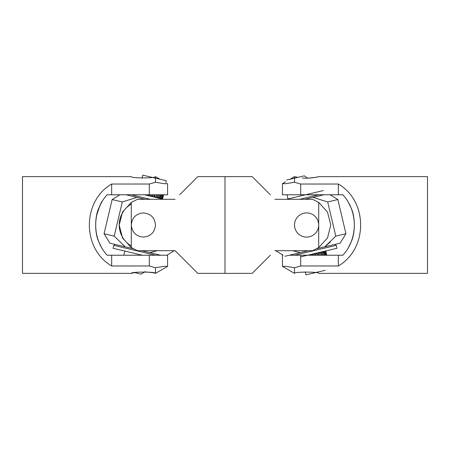 <?xml version="1.0" encoding="UTF-8"?>
<svg xmlns="http://www.w3.org/2000/svg" width="450" height="450" viewBox="0 0 450 450"><rect width="100%" height="100%" fill="white"/><g stroke="black" fill="none" stroke-linecap="round" stroke-linejoin="round"><path stroke-width="0.67" d="M144.709 271.901L141.069 274.146L134.668 272.627L131.304 273.358C130.562 271.693 156.229 271.693 155.486 273.358C154.958 272.959 151.369 272.452 144.72 271.845L144.422 271.834M160.611 194.777L159.879 197.848L161.438 198.214L162.248 194.777M162.371 194.777L161.55 198.242L162.703 198.512L163.586 194.777M149.316 255.223L149.316 265.972L155.481 267.744L155.486 273.358L167.574 266.377L164.289 266.287L155.486 267.744L164.289 266.287L167.574 266.377L167.574 255.223L107.128 255.223C91.901 238.781 91.901 211.219 107.128 194.777L149.316 194.777L149.192 195.311L146.925 194.777M150.559 194.777L150.368 195.593L152.865 196.183L153.197 194.777M154.401 194.777L154.001 196.453L156.296 196.993L156.819 194.777M157.86 194.777L157.281 197.229L159.199 197.685L159.891 194.777M165.859 182.632L166.309 180.731L142.779 175.157L142.071 178.155M158.698 194.777L158.074 197.415M156.617 194.777L156.099 196.948M155.149 194.777L154.71 196.622M152.752 194.777L152.438 196.082M151.149 194.777L150.924 195.722M148.669 194.777L148.579 195.165M163.463 194.777L162.585 198.484M163.136 194.777L162.27 198.411M161.449 194.777L160.678 198.034M131.304 247.618L131.304 225C132.024 217.659 136.052 213.626 143.398 212.912C150.739 213.626 154.766 217.659 155.486 225C154.766 232.341 150.739 236.374 143.398 237.088C136.052 236.374 132.024 232.341 131.304 225L131.304 202.382L122.501 212.051L119.216 225L122.501 237.949L131.304 247.618L137.481 250.689L175.129 250.689L197.797 273.358L225 273.358L225 176.642L225 273.358L252.203 273.358L270.338 255.223M142.352 255.223L113.034 248.276L113.726 245.334L155.464 255.223M150.463 199.311L131.327 194.777M163.569 199.311L144.439 194.777M122.299 201.954L112.151 199.553L104.057 233.724L109.89 243.186L125.246 246.819L114.199 236.132L122.299 201.954L136.963 197.353L126.084 194.777M125.246 246.819L133.009 248.659M141.576 250.689L160.706 255.223M157.314 250.689L149.828 252.647M145.215 199.311L136.963 197.353M150.767 252.461L157.168 250.74M104.057 233.724L114.199 236.132M131.304 245.942A24.182 24.182 0 0 1 131.304 204.058M270.338 194.777L252.203 176.642L197.797 176.642L179.662 194.777M179.662 255.223L175.129 250.689M175.129 199.311L137.475 199.311L131.31 202.388M101.441 247.292L98.944 242.134L101.441 247.286M98.916 207.939C94.612 216.534 94.612 233.466 98.916 242.061C95.636 234.433 94.849 225.636 96.553 215.657C99.501 206.291 101.509 201.347 102.566 200.818L102.375 201.127M101.441 202.708L98.944 207.866M149.316 194.777L167.574 194.777L167.574 183.623L164.289 183.713L155.486 182.256L149.31 184.028L149.316 194.777M111.662 255.223L111.662 265.972C81.951 248.822 81.951 201.178 111.662 184.028L111.662 194.777M111.662 184.028L149.316 184.028M159.969 179.229L155.486 176.642C156.229 178.307 130.562 178.307 131.304 176.642L22.5 176.642L22.5 273.358L131.304 273.358M155.486 176.642L155.486 182.256M149.316 265.972L111.662 265.972M274.871 250.689L312.525 250.689L318.69 247.612L327.499 237.949L330.784 225L327.499 212.051L318.696 202.382L312.519 199.311L274.871 199.311M318.696 202.382L318.696 247.618M286.633 180.034L304.279 175.854L307.631 178.166M324.495 255.223L323.73 252L325.136 251.668L325.974 255.223M322.037 255.223L321.401 252.557L323.224 252.124L323.961 255.223M313.762 255.223L313.571 254.407L311.124 255.223M311.574 255.223L311.496 254.903M313.172 255.223L313.009 254.542M317.604 255.223L317.205 253.547L314.747 254.132L315.006 255.223M315.652 255.223L315.36 253.986M317.228 255.223L316.851 253.631M321.069 255.223L320.484 252.771L318.308 253.288L318.763 255.223M319.551 255.223L319.05 253.114M320.946 255.223L320.372 252.799M322.881 255.223L322.206 252.366M325.316 255.223L324.512 251.82M326.796 255.223L325.912 251.488L325.136 251.668M326.627 255.223L325.749 251.522M305.28 271.845L305.989 274.843L325.136 270.309M318.673 194.777L299.537 199.311M323.297 190.575L286.431 199.311M294.536 255.223L336.274 245.334L336.966 248.276L300.684 256.871M311.715 235.958A12.088 12.088 0 0 1 295.65 230.113A12.088 12.088 0 0 1 301.494 214.042A12.088 12.088 0 0 1 317.559 219.887A12.088 12.088 0 0 1 311.715 235.958M325.513 246.234L330.457 241.824M323.916 194.777L313.037 197.353L327.701 201.954L335.801 236.132L324.754 246.819L340.11 243.186L345.943 233.724L337.849 199.553L327.701 201.954M313.037 197.353L304.785 199.311M284.822 256.286L300.173 252.647L292.686 250.689M300.173 252.647L308.424 250.689M316.991 248.659L324.754 246.819M335.801 236.132L345.943 233.724M348.559 202.708L351.056 207.866L348.559 202.714M351.084 207.939C355.387 216.534 355.387 233.466 351.084 242.061C355.387 233.466 355.387 216.534 351.084 207.939M348.559 247.292L351.056 242.134L348.559 247.286M347.434 249.182L347.625 248.873M284.4 183.718L282.426 183.623L282.426 194.777L342.872 194.777C358.099 211.219 358.099 238.781 342.872 255.223L289.294 255.223M338.338 194.777L338.338 184.028C368.049 201.178 368.049 248.822 338.338 265.972L338.338 255.223M338.338 265.972L300.684 265.972L294.519 267.744L285.711 266.287L282.426 266.377L282.426 255.223M300.684 265.972L300.684 255.223M300.684 194.777L300.684 184.028L338.338 184.028M285.525 181.834L282.426 183.623L285.711 183.713L294.514 182.256L300.69 184.028M282.426 266.377L294.514 273.358C293.771 271.693 319.438 271.693 318.696 273.358L427.5 273.358L427.5 176.642L318.696 176.642C318.999 176.653 309.87 178.886 302.366 177.986M294.514 273.358L294.514 267.744M290.031 179.229L294.514 176.642L297.877 177.373L294.514 176.642L294.514 182.256M307.918 178.099L307.929 178.155C314.578 177.547 318.167 177.041 318.696 176.642M161.994 198.934L162.129 198.377M123.812 255.223L124.796 251.066M166.899 255.223L174.246 250.689M119.891 194.777L112.151 199.553M114.598 244.299L114.317 245.475M325.204 251.066L325.339 251.623M287.021 194.777L288.006 198.934M335.402 244.299L335.683 245.475M330.109 194.777L337.849 199.553M283.101 255.223L275.754 250.689"/></g></svg>
